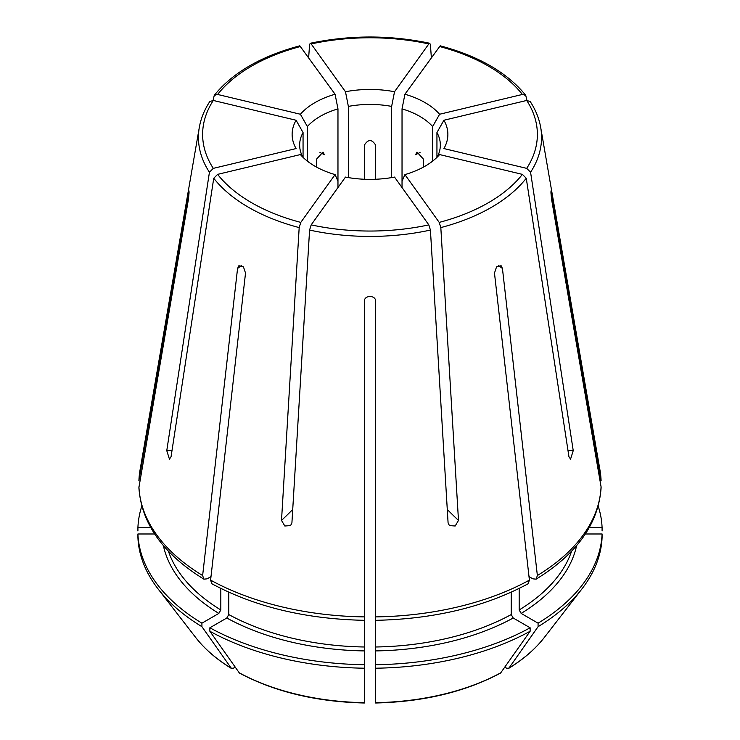 <?xml version="1.0" encoding="UTF-8"?>
<svg xmlns="http://www.w3.org/2000/svg" width="740" height="740" viewBox="0 0 740 740"><rect width="100%" height="100%" fill="white"/><g stroke="black" fill="none" stroke-linecap="round" stroke-linejoin="round"><path stroke-width="1.11" d="M402.033 187.553L402.033 181.208L404.919 174.594L439.218 222.398L440.818 227.587L458.486 520.414L455.183 526.001L449.43 525.604L448.089 522.903L430.421 230.075L428.821 224.877L394.522 177.082A77.867 44.955 0 0 1 345.478 177.082L311.179 224.877L309.579 230.075L291.911 522.903L290.57 525.604L284.817 526.001L281.514 520.414L299.182 227.587L300.782 222.398L335.081 174.594A77.867 44.955 0 0 1 300.403 154.567L217.606 174.372L213.74 178.257L171.07 456.654L169.451 459.161L166.768 450.651L209.429 172.254L213.296 168.369L296.093 148.564A77.867 44.955 0 0 1 296.093 120.25L213.296 100.455L209.818 101.537M188.95 190.855L138.88 480.787L140.008 470.233A231.13 133.44 0 0 0 138.935 480.241M189.024 193.269A1049.588 856.985 -0 0 0 188.33 193.371C189.292 189.422 189.292 191.586 188.33 199.865L138.889 487.641C141.386 523.485 163.05 553.992 203.861 579.143L202.631 575.526L237.559 268.481L238.881 265.716L243.46 266.89L245.523 273.079L210.595 580.123A231.13 133.44 0 0 0 364.376 616.892L364.376 301.504C363.886 294.844 376.105 294.825 375.624 301.504L375.624 616.892A231.13 133.44 0 0 0 529.405 580.123L494.477 273.079L496.54 266.89L501.119 265.716L502.441 268.481L537.37 575.526A231.13 133.44 0 0 0 601.065 486.744L551.67 199.865C550.708 191.586 550.708 189.422 551.67 193.371L551.05 190.855M601.065 480.241A231.13 133.44 0 0 0 599.992 470.233L601.12 480.787L551.67 193.371A1049.588 856.985 -0 0 0 550.976 193.269M526.908 100.409L525.742 95.367L522.394 94.452L439.597 114.247A77.867 44.955 0 0 0 404.919 94.23L440.198 45.806C478.835 56.138 507.344 72.659 525.761 95.34M440.818 227.587A171.56 99.049 0 0 0 526.26 178.257L568.93 456.654L570.549 459.161L573.232 450.651L530.571 172.254L526.704 168.369L443.908 148.564A77.867 44.955 0 0 0 443.908 120.25L436.942 132.553L436.942 157.38M337.967 187.553L337.967 108.882L335.081 94.23A77.867 44.955 0 0 0 300.403 114.247L217.606 94.452L214.258 95.367L213.092 100.409M391.636 177.6L391.636 106.403L394.522 91.742A77.867 44.955 0 0 0 345.478 91.742L311.179 43.938L310.217 43.318L309.579 44.678L308.663 57.396M394.522 91.742L428.821 43.938L429.783 43.318L430.421 44.678L431.337 57.396M423.567 167.037L423.567 159.267L417.009 152.098L415.603 154.669A1049.588 605.977 120 0 1 420.033 152.468M375.624 179.246L375.624 145.114C371.878 139.083 368.122 139.083 364.376 145.114L364.376 179.246M316.433 167.037L316.433 159.267L322.992 152.098L324.397 154.669A1049.588 605.977 60 0 0 319.967 152.468M303.058 157.38L303.058 132.553A70.346 40.617 0 0 0 299.654 145.049A70.346 40.617 0 0 0 302.873 157.195M307.368 161.126L307.368 126.549L300.403 114.247M337.967 108.882A70.346 40.617 0 0 0 307.368 126.549M348.364 177.6L348.364 106.403L345.478 91.742M391.636 106.403A70.346 40.617 0 0 0 348.364 106.403M402.033 181.208L402.033 108.882L404.919 94.23M432.632 161.126L432.632 126.549A70.346 40.617 0 0 0 402.033 108.882M437.127 157.195A70.346 40.617 0 0 0 440.346 145.049A70.346 40.617 0 0 0 436.942 132.553M375.624 629.805L375.624 616.892M335.081 174.594L337.967 181.208M530.182 101.537L526.704 100.455L443.908 120.25M235.135 667.184L233.211 668.294L231.056 668.109A190.948 110.242 180 0 1 195.693 637.491L158.083 588.938A232.147 134.032 0 0 1 137.917 537.471L137.917 533.984L154.632 533.984M137.917 533.984A232.147 134.032 0 0 0 201.918 623.182L218.837 613.414A208.227 120.222 180 0 1 163.364 545.565M158.083 588.938A232.147 134.032 0 0 0 201.918 626.669L201.918 623.182M195.693 637.491C204.666 649.017 216.57 659.34 231.426 668.451L201.918 626.669M203.861 579.143L207.071 578.856L210.993 576.59M218.837 613.414L220.825 609.973L220.825 588.439M585.368 533.984L602.082 533.984A232.147 134.032 0 0 1 538.082 623.182L521.163 613.414L519.175 609.973L519.175 588.439M504.865 667.184L506.789 668.294L508.944 668.109L538.082 626.669A232.147 134.032 0 0 0 581.918 588.938A232.147 134.032 0 0 0 602.082 537.471L602.082 533.984M601.065 486.744L601.111 487.641C598.614 523.485 576.95 553.992 536.139 579.143L532.929 578.856L529.008 576.59M536.139 579.143L537.37 575.526M544.307 637.491C535.335 649.017 523.43 659.34 508.574 668.451L508.944 668.109A190.948 110.242 180 0 0 544.307 637.491L581.918 588.938M538.082 626.669L538.082 623.182M303.058 132.553L296.093 120.25M404.919 174.594A77.867 44.955 0 0 0 439.597 154.567L522.394 174.372L526.26 178.257M141.793 506.16A232.147 134.032 0 0 0 137.917 527.49L150.655 527.49M137.917 530.969L137.917 527.49M511.22 592.204L511.22 614.561L513.209 618.011L530.127 627.779A232.147 134.032 0 0 1 375.624 664.724L375.624 619.167M375.633 703C423.502 701.871 465.146 691.9 500.555 673.086L530.127 631.257L530.127 627.779M500.98 672.697A190.948 110.242 180 0 1 375.624 702.676L375.624 668.211A232.147 134.032 0 0 0 530.127 631.257M375.633 620.324C434.093 619.112 484.922 606.929 528.101 583.786L529.405 580.123M375.624 668.211L375.624 664.724M335.081 94.23L299.802 45.806C261.164 56.138 232.656 72.659 214.239 95.34M364.376 616.892L364.376 664.724A232.147 134.032 0 0 1 209.873 627.779L226.792 618.011L228.78 614.561L228.78 592.204M364.376 702.352L364.376 664.724M364.367 703C316.498 701.871 274.854 691.9 239.446 673.086L209.873 631.257A232.147 134.032 0 0 0 364.376 668.211M364.367 620.324C305.907 619.112 255.078 606.929 211.899 583.786L210.595 580.123M209.873 631.257L209.873 627.779M589.345 527.49L602.082 527.49A232.147 134.032 0 0 0 598.207 506.16M439.597 114.247L432.632 126.549M602.082 530.969L602.082 527.49M172.041 450.364A1049.588 791.754 -35.7 0 1 166.768 450.651M138.935 486.744A231.13 133.44 0 0 0 202.631 575.526M530.571 172.254A171.56 99.049 0 0 0 540.709 127.53L599.992 470.233M309.579 230.075A171.56 99.049 0 0 0 430.421 230.075M213.74 178.257A171.56 99.049 0 0 0 299.182 227.587M209.799 101.537C204.36 109.881 200.864 118.548 199.291 127.53A171.56 99.049 0 0 0 209.429 172.254M217.606 174.372A167.379 96.635 0 0 0 300.782 222.398M526.704 168.369A167.379 96.635 0 0 0 526.704 100.455M220.825 609.973A205.415 118.594 180 0 1 168.387 551.143M576.636 545.565A208.227 120.222 180 0 1 521.163 613.414M571.613 551.143A205.415 118.594 180 0 1 519.175 609.973M213.296 100.455A167.379 96.635 0 0 0 213.296 168.369M439.218 222.398A167.379 96.635 0 0 0 522.394 174.372M513.209 618.011A208.227 120.222 180 0 1 375.624 650.913M511.22 614.561A205.415 118.594 180 0 1 375.624 646.991M300.782 46.426A167.379 96.635 0 0 0 217.606 94.452M311.179 224.877A167.379 96.635 0 0 0 428.821 224.877M364.376 650.913A208.227 120.222 180 0 1 226.792 618.011M364.376 702.676A190.948 110.242 180 0 1 239.02 672.697M364.376 646.991A205.415 118.594 180 0 1 228.78 614.561M428.821 43.938A167.379 96.635 0 0 0 311.179 43.938M522.394 94.452A167.379 96.635 0 0 0 439.218 46.426M241.481 265.438A1049.588 605.977 120 0 0 237.559 268.481M281.514 520.414A1049.588 327.959 103.4 0 0 292.716 509.509M458.486 520.414A1049.588 327.959 76.6 0 1 447.284 509.509M498.52 265.438A1049.588 605.977 60 0 1 502.441 268.481M573.232 450.651A1049.588 791.754 35.7 0 1 567.959 450.364M199.291 127.53L140.008 470.233M540.709 127.53C539.136 118.548 535.64 109.881 530.201 101.537M310.226 43.272C350.075 34.919 389.925 34.919 429.774 43.272"/></g></svg>
